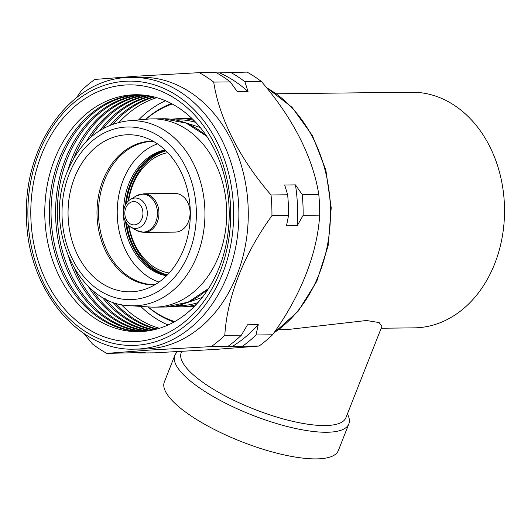 <?xml version="1.0" encoding="UTF-8"?>
<svg xmlns="http://www.w3.org/2000/svg" width="531" height="531" viewBox="0 0 531 531"><rect width="100%" height="100%" fill="white"/><g stroke="black" fill="none" stroke-linecap="round" stroke-linejoin="round"><path stroke-width="0.8" d="M216.754 72.933L247.034 72.103A152.736 118.884 -90.7 0 1 261.438 81.548L244.904 81.741L248.03 91.511L237.264 91.631L230.308 81.907L213.694 82.093A152.736 118.884 -90.7 0 0 199.284 72.654L215.898 72.462A152.736 118.884 -90.7 0 1 230.308 81.907M230.5 72.296A152.736 118.884 89.3 0 1 244.904 81.741M302.245 194.611A152.736 118.884 89.3 0 1 303.148 215.314L297.247 225.675L286.488 225.794L288.552 215.48A152.736 118.884 -90.7 0 0 287.643 194.777L284.696 185.007L295.462 184.881L302.245 194.611L318.773 194.426C313.111 157.866 292.986 118.028 261.438 81.548M256.015 334.981A152.736 118.884 89.3 0 1 242.514 346.239L220.896 346.969L227.918 346.404A152.736 118.884 -90.7 0 0 241.413 335.147L247.492 324.786L258.258 324.66L256.015 334.981L272.549 334.789C300.579 296.046 317.332 253.805 319.682 215.128L303.148 215.314M319.682 215.128A152.736 118.884 -90.7 0 0 318.773 194.426M288.552 215.48L271.938 215.672A152.736 118.884 -90.7 0 0 271.029 194.97L287.643 194.777M199.284 72.654L137.263 76.159L94.81 79.438A152.736 118.884 -90.7 0 0 81.316 90.695L76.59 97.571M83.925 333.501L92.421 343.935A152.736 118.884 -90.7 0 0 106.831 353.38L145.235 352.458L138.04 353.029L154.574 352.836L216.595 349.332L259.048 346.046L242.514 346.239M138.04 353.029A152.736 118.884 89.3 0 1 137.19 352.551M259.048 346.046A152.736 118.884 -90.7 0 0 272.549 334.789M227.918 346.404L211.305 346.597A152.736 118.884 -90.7 0 0 224.799 335.333L241.413 335.147M271.938 215.672C243.902 254.422 227.155 296.656 224.799 335.333M211.305 346.597L149.284 350.102L106.831 353.38M213.694 82.093C219.356 118.652 239.488 158.497 271.029 194.97M141.804 331.55A118.446 92.195 89.3 0 1 51.062 214.849A118.446 92.195 89.3 0 1 138.053 94.837A118.446 92.195 89.3 0 1 139.095 94.777M142.182 331.523A118.479 92.215 -90.7 0 0 229.067 207.216A118.479 92.215 -90.7 0 0 131.801 94.876A118.479 92.215 -90.7 0 0 44.916 219.184A118.479 92.215 -90.7 0 0 142.182 331.523M138.345 94.75A118.446 92.195 -90.7 0 0 136.314 94.857A118.446 92.195 -90.7 0 0 49.337 215.513A118.446 92.195 -90.7 0 0 141.06 331.59M125.124 85.02A128.422 99.961 89.3 0 1 230.554 206.785A128.422 99.961 89.3 0 1 136.374 341.526A128.422 99.961 89.3 0 1 30.944 219.754A128.422 99.961 89.3 0 1 125.124 85.02M134.655 349.139L144.047 349.033A135.903 105.782 -90.7 0 0 148.448 348.867A135.903 105.782 -90.7 0 0 248.209 209.101A135.903 105.782 -90.7 0 0 140.934 77.241L131.542 77.353A135.903 105.782 89.3 0 1 238.817 209.207A135.903 105.782 89.3 0 1 139.049 348.973A135.903 105.782 89.3 0 1 134.655 349.139C77.141 351.602 25.554 286.428 26.49 213.794C24.645 143.722 71.585 79.517 127.068 77.519L131.542 77.353A135.903 105.782 89.3 0 0 127.141 77.519M153.632 96.795A118.446 92.195 -90.7 0 0 110.521 125.004M112.545 301.98A118.446 92.195 -90.7 0 0 156.287 329.193M157.156 328.954A118.446 92.195 89.3 0 1 115.121 302.876M113.07 124.048A118.446 92.195 89.3 0 1 154.501 97.014M150.505 96.111A118.446 92.195 -90.7 0 0 100.04 130.341M101.945 296.882A118.446 92.195 -90.7 0 0 153.18 329.957M154.043 329.758A118.446 92.195 89.3 0 1 105.145 298.674M103.2 128.475A118.446 92.195 89.3 0 1 151.375 96.284M147.386 95.56A118.446 92.195 -90.7 0 0 86.546 141.292M88.206 286.249A118.446 92.195 -90.7 0 0 150.074 330.574M150.937 330.415A118.446 92.195 89.3 0 1 92.454 290.105M90.701 137.337A118.446 92.195 89.3 0 1 148.249 95.699M144.279 95.155A118.446 92.195 -90.7 0 0 67.829 170.332M68.824 257.641A118.446 92.195 -90.7 0 0 146.981 331.052M147.837 330.932A118.446 92.195 89.3 0 1 75.03 269.582M73.763 158.251A118.446 92.195 89.3 0 1 145.142 95.255M141.219 94.883A118.446 92.195 -90.7 0 0 55.576 214.132A118.446 92.195 -90.7 0 0 143.921 331.39M144.764 331.311A118.446 92.195 89.3 0 1 57.315 214.112A118.446 92.195 89.3 0 1 142.062 94.949M171.42 103.552A113.461 88.312 -90.7 0 0 145.733 119.302M147.877 306.872A113.461 88.312 -90.7 0 0 173.916 322.038M165.499 100.744A118.446 92.195 -90.7 0 0 138.578 119.94M140.708 306.4A118.446 92.195 -90.7 0 0 168.061 324.979M156.764 97.631A118.446 92.195 -90.7 0 0 119.13 122.276M121.214 304.509A118.446 92.195 -90.7 0 0 159.4 328.291M219.642 72.9A147.99 115.194 89.3 0 1 248.03 91.511M295.462 184.881A147.99 115.194 89.3 0 1 297.247 225.675M258.258 324.66A147.99 115.194 89.3 0 1 231.662 346.843M279.193 329.406L289.826 329.286L366.47 320.512L379.114 322.563L381.882 326.419L345.94 417.658A88.524 25.76 -158.5 0 1 325.091 425.55A88.524 25.76 -158.5 0 1 229.438 398.131A88.524 25.76 -158.5 0 1 181.21 352.77L181.748 351.403M347.413 413.921L347.739 414.598A93.509 27.214 -158.5 0 1 348.834 423.924A93.509 27.214 -158.5 0 1 326.811 432.261A93.509 27.214 -158.5 0 1 225.768 403.301A93.509 27.214 -158.5 0 1 174.818 355.378A93.509 27.214 -158.5 0 1 177.726 351.622M348.834 423.924L338.34 450.56A93.509 27.214 -158.5 0 1 316.317 458.897A93.509 27.214 -158.5 0 1 215.274 429.937A93.509 27.214 -158.5 0 1 164.331 382.015L174.818 355.378M381.165 328.238L414.18 327.859A117.822 91.71 -90.7 0 0 494.713 263.728A117.822 91.71 -90.7 0 0 411.485 92.228L276.498 93.775M165.725 150.585A63.275 49.25 -90.7 0 0 131.144 183.932A63.275 49.25 -90.7 0 0 126.378 203.3M128.137 201.216A63.275 49.25 89.3 0 1 132.644 183.918A63.275 49.25 89.3 0 1 166.024 150.877M126.61 223.345A63.275 49.25 -90.7 0 0 167.146 275.144M167.444 274.846A63.275 49.25 89.3 0 1 128.416 225.383M165.353 150.233A63.587 49.496 -90.7 0 0 130.394 183.799A63.587 49.496 -90.7 0 0 125.435 204.84M165.075 149.968A63.587 49.496 -90.7 0 0 128.827 183.819A63.587 49.496 -90.7 0 0 123.531 211.172M157.428 143.835A71.692 55.801 -90.7 0 0 123.192 180.122A71.692 55.801 -90.7 0 0 159.008 282.08M183.772 249.079A78.548 61.138 -90.7 0 0 141.671 136.494A78.548 61.138 -90.7 0 0 74.599 177.5A78.548 61.138 -90.7 0 0 81.236 261.664A78.548 61.138 -90.7 0 0 143.423 289.78A78.548 61.138 -90.7 0 0 183.772 249.079M129.644 305.677L150.127 307.024A94.133 73.271 -90.7 0 0 154.528 307.144A94.133 73.271 -90.7 0 0 218.865 255.902A94.133 73.271 -90.7 0 0 152.37 118.884A94.133 73.271 -90.7 0 0 147.976 119.103L127.533 120.915C100.113 124.573 80.042 141.472 67.304 171.632C43.024 227.46 77.904 304.675 129.644 305.677A92.553 72.037 -90.7 0 0 197.227 255.418A92.553 72.037 -90.7 0 0 192.806 162.274A92.553 72.037 -90.7 0 0 127.533 120.915M148.076 306.885A112.214 87.343 -90.7 0 0 174.759 321.56M172.27 104.003A112.214 87.343 -90.7 0 0 145.932 119.283M123.577 215.533A63.587 49.496 -90.7 0 0 166.515 275.775M125.635 221.825A63.587 49.496 -90.7 0 0 166.787 275.503M167.776 152.656A60.78 47.312 -90.7 0 0 132.81 185.073A60.78 47.312 -90.7 0 0 128.615 200.778M128.9 225.814A60.78 47.312 -90.7 0 0 169.157 273.027M143.689 193.795L174.832 193.443A19.328 15.041 -90.7 0 1 188.611 221.235A19.328 15.041 89.3 0 1 175.27 232.087L144.127 232.445A19.328 15.041 -90.7 0 0 157.468 221.586A19.328 15.041 -90.7 0 0 143.689 193.795L136.361 195.899A19.003 14.795 -90.7 0 1 153.167 199.822A19.003 14.795 -90.7 0 1 156.008 221.46A19.003 14.795 -90.7 0 1 136.759 230.514L130.759 227.109A15.193 11.821 -90.7 0 0 146.144 219.874A15.193 11.821 -90.7 0 0 143.874 202.576A15.193 11.821 -90.7 0 0 130.44 199.444C127.785 201.063 125.827 203.512 124.559 206.798C122.077 215.626 124.148 222.396 130.759 227.109M124.958 81.283A132.166 102.868 -90.7 0 0 28.037 219.947A132.166 102.868 -90.7 0 0 136.54 345.263A132.166 102.868 -90.7 0 0 233.461 206.599A132.166 102.868 -90.7 0 0 124.958 81.283M273.896 332.857A135.903 105.782 -90.7 0 0 330.382 207.721A135.903 105.782 -90.7 0 0 266.496 87.681M208.477 288.585L188.14 302.159L165.486 307.018A94.133 73.271 -90.7 0 0 208.749 288.154M195.979 304.708A94.133 73.271 89.3 0 1 181.137 306.838L173.305 306.394M177.699 305.564A92.885 72.302 -90.7 0 0 197.91 302.604M153.346 141.319A71.692 55.801 -90.7 0 0 104.461 180.341A71.692 55.801 -90.7 0 0 154.986 284.689M154.674 284.875A71.884 55.947 89.3 0 1 102.974 180.268A71.884 55.947 89.3 0 1 153.028 141.14M69.196 173.962A86.327 67.191 -90.7 0 0 98.919 290.132A86.327 67.191 -90.7 0 0 189.175 252.623A86.327 67.191 -90.7 0 0 159.453 136.447A86.327 67.191 -90.7 0 0 69.196 173.962M191.91 118.433L178.987 118.579A94.133 73.271 89.3 0 1 193.868 120.364M195.846 122.429A92.885 72.302 -90.7 0 0 175.575 119.926M207.017 136.62A94.133 73.271 -90.7 0 0 163.329 118.758L152.37 118.884M125.714 208.139A11.642 9.06 -90.7 0 0 129.956 223.704A11.642 9.06 -90.7 0 0 142.049 218.334A11.642 9.06 -90.7 0 0 137.801 202.769A11.642 9.06 -90.7 0 0 125.714 208.139M180.354 121.108L200.26 127.473M202.205 297.46L182.445 304.276M273.558 333.342L298.13 311.266L316.795 281.317L328.118 245.886L331.211 207.787L325.855 170.039L312.447 135.631L292.03 107.295L266.19 87.303M165.486 307.018L154.528 307.144M194.061 306.686L181.137 306.838M178.987 118.579L171.161 119.203M163.329 118.758L186.089 123.092L206.732 136.201M130.44 199.444L136.361 195.899M144.127 232.445L136.759 230.514"/></g></svg>
